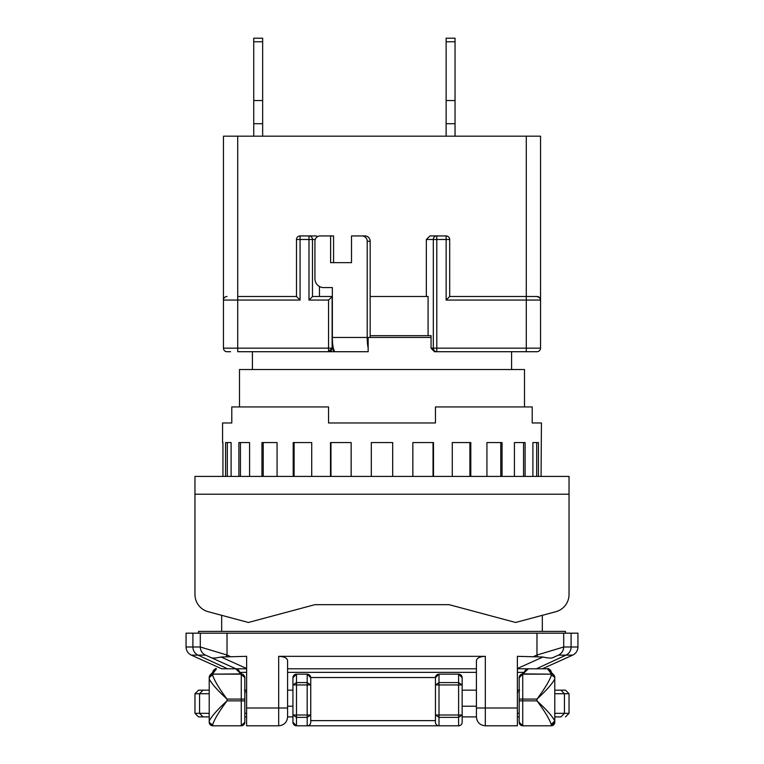 <?xml version="1.0" encoding="UTF-8"?>
<svg xmlns="http://www.w3.org/2000/svg" width="764" height="764" viewBox="0 0 764 764"><rect width="100%" height="100%" fill="white"/><g stroke="black" fill="none" stroke-linecap="round" stroke-linejoin="round"><path stroke-width="1.15" d="M565.475 633.175L565.475 631.389L198.525 631.389L198.525 633.175M239.495 406.935L239.495 369.528L524.505 369.528L524.505 406.935M519.167 691.955L517.381 691.955L517.381 683.942L517.381 707.989L517.381 656.324L542.956 657.011C548.16 658.167 551.465 658.377 552.869 657.632L558.446 655.13L565.981 655.13L536.404 668.796L547.53 668.796L542.325 668.796L572.694 655.13C576.027 653.44 577.775 650.737 577.947 647.003L577.947 633.175L186.053 633.175L186.053 647.003C186.225 650.737 187.973 653.44 191.306 655.13L198.019 655.13C194.667 653.335 192.967 650.632 192.91 647.003L186.053 647.003M192.91 633.175L192.91 647.003L200.302 647.003L200.302 633.175M511.594 369.528L511.594 351.717M252.406 369.528L252.406 351.717M244.833 713.328L246.619 713.328L246.619 683.942L246.619 691.955L244.833 691.955M226.411 656.391L227.023 655.025L200.302 647.003A8.91 8.91 0 0 0 205.554 655.13L211.131 657.632C212.545 658.367 215.849 658.157 221.044 657.011L246.619 656.324L246.619 668.796L221.675 668.796L191.306 655.13M517.381 713.328L519.167 713.328L519.167 699.079L519.167 722.238A3.562 3.562 0 0 0 522.729 725.8L519.167 722.238A3.562 3.562 0 0 0 522.729 725.8L551.226 725.8A3.562 3.562 0 0 0 554.788 722.238L551.226 725.8A3.562 3.562 0 0 0 554.788 722.238L554.865 713.328L569.037 713.328L569.037 693.731L565.475 690.169L554.788 690.169L565.475 690.169M194.963 693.731L199.566 693.731L199.566 713.328L194.963 713.328L194.963 693.731L198.525 690.169L209.212 690.169L198.525 690.169M246.619 656.324L246.619 707.989L278.679 707.989L278.679 725.8C284.093 725.275 287.063 722.305 287.589 716.89L292.937 716.89L292.937 714.999L292.937 722.238A3.562 3.562 0 0 0 296.499 725.8L292.937 722.238A3.562 3.562 0 0 0 296.499 725.8L307.185 725.8A3.562 3.562 0 0 0 310.747 722.238L310.747 677.525L435.442 677.525L435.442 722.238A3.562 3.562 0 0 0 439.004 725.8L458.601 725.8A3.562 3.562 0 0 0 462.163 722.238L462.163 716.89L476.411 716.89C476.937 722.305 479.907 725.275 485.321 725.8L485.321 707.989L517.381 707.989L517.381 725.8L485.321 725.8M435.442 720.633L310.747 720.633M278.679 656.324C284.055 656.591 287.025 657.976 287.589 660.488L287.589 707.989L278.679 707.989L278.679 656.324L485.321 656.324L485.321 707.989L476.411 707.989L476.411 660.488C476.975 657.976 479.945 656.591 485.321 656.324M563.698 633.175L563.698 647.003L536.977 655.025L537.589 656.391M572.694 655.13L565.981 655.13C569.352 653.306 571.061 650.594 571.09 647.003L571.09 633.175M278.679 725.8L246.619 725.8L246.619 707.989M536.404 668.796L517.381 668.796L517.381 656.324M476.411 660.488L476.411 668.796L287.589 668.796L287.589 660.488M577.947 647.003L563.698 647.003A8.91 8.91 0 0 1 558.446 655.13C561.769 653.44 563.517 650.727 563.698 647.003A8.91 8.91 0 0 1 558.446 655.13L552.869 657.632M287.589 716.89L287.589 668.796M476.411 707.989L476.411 716.89M211.131 657.632L235.933 668.796L205.554 655.13L198.019 655.13L227.596 668.796M547.664 668.863A3.562 3.562 180 0 1 551.226 672.33A3.562 3.562 175.7 0 0 547.673 669.054L551.226 673.657L553.231 674.268L551.226 672.425C549.583 669.245 548.351 668.032 547.53 668.796L527.914 668.796L524.352 672.358L517.381 672.358M246.619 672.358L239.648 672.358L236.086 668.796L221.675 668.796M203.033 716.89L209.212 716.89L198.525 716.89L203.033 716.89L199.566 713.328L209.135 713.328L209.212 716.498L209.155 713.633M212.774 673.657L212.774 673.886A3.562 3.562 180 0 0 209.212 677.448L210.768 674.278L212.774 673.657L216.327 669.054A3.562 3.562 -175.7 0 0 212.774 672.33L216.336 668.863M553.231 674.268L554.788 677.448A3.562 3.562 180 0 0 551.226 673.886L551.226 673.657M560.967 716.89L554.788 716.89L560.967 716.89L564.434 713.328L564.434 693.731L569.037 693.731M244.833 722.238L241.271 725.8A3.562 3.562 0 0 0 244.833 722.238L244.833 677.706L235.942 669.054A3.562 3.562 174.2 0 1 239.476 672.129L235.933 668.863M528.067 668.863L524.524 672.139A3.562 3.562 -174.2 0 1 528.058 669.054L522.729 674.144L551.226 674.144L551.226 675.567C549.287 681.154 544.531 688.985 536.977 699.079C546.422 690.427 552.362 683.713 554.788 678.929A3.562 3.362 180 0 0 551.226 675.567M519.625 690.169L517.381 690.169M476.411 690.169L462.163 690.169M246.619 690.169L244.375 690.169M292.937 690.169L287.589 690.169M517.381 716.89L519.167 716.89M244.833 716.89L246.619 716.89M244.833 700.865L241.271 700.865L241.271 725.8L212.774 725.8L209.212 722.238A3.562 3.562 0 0 0 212.774 725.8L212.774 724.377C214.713 718.79 219.469 710.95 227.023 700.865C217.578 709.508 211.638 716.231 209.212 721.015L209.212 721.015A3.562 3.362 0 0 0 212.774 724.377M209.212 677.448L209.212 722.238M554.788 722.238L554.788 677.448M476.411 706.203L462.163 706.203M292.937 706.203L287.589 706.203M462.163 722.238L462.163 714.999L458.601 717.358L458.601 725.8M240.822 673.915A3.562 3.553 -63.8 0 1 242.389 674.278A3.562 3.553 -62.2 0 0 240.755 673.886L212.774 674.144L241.271 674.144L241.271 699.079L244.833 699.079M522.729 725.8L522.729 700.865L536.977 700.865C544.531 710.95 549.287 718.79 551.226 724.377L554.788 721.015C552.362 716.231 546.422 709.508 536.977 700.865L536.977 699.079L522.729 699.079L522.729 674.144L519.167 677.706L519.167 699.079L522.729 699.079L522.729 700.865L519.167 700.865M435.442 677.706L439.004 674.144A3.562 3.562 0 0 0 435.442 677.706M458.601 674.144L462.163 677.706A3.562 3.562 0 0 0 458.601 674.144L458.601 682.586L462.163 684.945L462.163 677.706A3.562 3.562 0 0 0 458.601 674.144L439.004 674.144L439.004 717.358L435.442 714.999L435.442 712.43M296.499 725.8L296.499 714.999L310.747 714.999L307.185 717.358L307.185 725.8L439.004 725.8L439.004 717.358L458.601 717.358L458.601 684.945L435.442 684.945L439.004 682.586L458.601 682.586L458.601 684.945L462.163 684.945L462.163 714.999L435.442 714.999M239.447 672.091L242.417 674.297A3.562 3.553 -62.2 0 1 242.599 674.402A3.562 3.553 -63.8 0 0 242.389 674.278C243.133 675.672 242.35 671.986 244.833 677.706A3.562 3.562 0 0 0 241.271 674.144M522.729 674.144A3.562 3.562 0 0 0 519.167 677.706C521.65 671.986 520.867 675.663 521.611 674.278A3.562 3.553 62.2 0 1 523.244 673.886L551.226 674.144A3.562 3.562 0 0 1 554.788 677.706A3.562 3.562 0 0 0 551.226 674.144M212.774 674.144A3.562 3.562 0 0 0 209.212 677.706A3.562 3.562 0 0 1 212.774 674.144L212.774 675.567A3.562 3.362 180 0 0 209.212 678.929C211.638 683.713 217.578 690.427 227.023 699.079C219.469 688.985 214.713 681.154 212.774 675.567M292.937 677.706L292.937 684.945L296.499 682.586L296.499 674.144A3.562 3.562 0 0 0 292.937 677.706L296.499 674.144L307.185 674.144L307.185 717.358L296.499 717.358L292.937 714.999L296.499 714.999L296.499 684.945L292.937 684.945L292.937 714.999M307.185 674.144L310.747 677.706A3.562 3.562 0 0 0 307.185 674.144A3.562 3.562 0 0 1 310.747 677.706M307.185 682.586L310.747 684.945L296.499 684.945L296.499 682.586L307.185 682.586M230.585 351.717L227.023 351.717A3.562 3.562 0 0 1 223.46 348.155A3.562 3.562 0 0 0 227.023 351.717M329.551 351.717L333.314 351.717L333.314 347.964A14.249 2.961 -90 0 1 332.942 345.977L332.942 348.155L329.551 351.717L328.558 351.717L332.12 348.155L328.558 348.155L328.558 300.061L332.35 296.499L332.35 287.589L323.64 287.589A8.91 8.71 90 0 1 314.93 278.679L314.93 241.271A5.348 5.224 90 0 1 320.154 235.933L330.611 235.933L330.611 262.654L351.516 262.654L351.516 235.933L361.974 235.933A5.348 5.224 90 0 1 367.207 241.271L367.207 337.468A14.249 2.961 90 0 0 368.162 347.964L368.162 337.468L431.058 337.468M533.415 351.717L526.291 351.717L533.415 351.717M536.977 351.717A3.562 3.562 0 0 0 540.54 348.155A3.562 3.562 0 0 1 536.977 351.717L434.449 351.717L431.058 348.155L431.058 335.683L370.168 335.683M368.162 351.717L333.314 351.717L368.162 351.717L368.162 347.964M335.32 351.717A14.249 2.961 -90 0 1 333.314 347.964M332.35 296.499L332.35 337.468A14.249 2.961 90 0 0 332.942 345.977M370.168 337.468L370.168 241.271A5.348 5.224 -90 0 0 364.934 235.933L361.974 235.933M330.611 262.654L333.572 262.654L333.572 235.933L330.611 235.933M227.023 296.499A3.562 3.562 0 0 0 223.46 300.061L237.709 300.061L237.709 296.499L296.499 296.499L300.061 300.061L237.709 300.061L237.709 348.155L328.558 348.155L328.558 351.717A3.562 3.562 0 0 0 332.12 348.155L332.12 296.499L312.638 296.499L308.99 300.061L308.99 239.495L315.226 239.495M319.447 286.49L319.447 296.499M370.168 296.499L428.079 296.499L428.079 335.683M237.709 296.499L237.709 136.173L540.54 136.173L540.54 300.061A3.562 3.562 0 0 0 536.977 296.499L526.291 296.499L536.977 296.499L539.68 297.731L540.54 300.061L540.54 348.155L526.291 348.155L526.291 300.061L446.128 300.061L446.128 239.495L449.69 239.495A3.562 3.562 0 0 0 446.128 235.933L436.798 235.933A3.562 3.486 90 0 0 433.312 239.495L433.312 348.155L431.058 348.155M315.809 235.933L300.061 235.933L315.809 235.933L317.795 236.506M426.341 239.495L436.798 239.495L436.798 235.933L429.979 235.933L426.341 239.495L426.341 296.499M526.291 136.173L526.291 296.499L449.69 296.499L449.69 239.495A3.562 3.562 0 0 0 446.128 235.933L446.128 239.495L436.798 239.495L436.798 348.155L433.312 348.155A3.562 3.486 90 0 0 436.798 351.717L436.798 348.155L526.291 348.155L526.291 351.717M237.709 136.173L223.46 136.173L223.46 348.155L237.709 348.155L237.709 351.717L328.558 351.717A3.562 3.562 0 0 0 332.12 348.155L332.942 348.155M312.476 296.575L312.476 239.495A3.562 3.486 -90 0 0 308.99 235.933L308.99 239.495L300.061 239.495L300.061 235.933A3.562 3.562 0 0 0 296.499 239.495L296.499 296.499M449.69 296.499L446.128 300.061M446.128 38.2L455.038 38.2L446.128 38.2L455.038 38.2L446.128 38.2L455.038 38.2L446.128 38.2L446.128 136.173M455.038 38.2L455.038 136.173M253.743 100.542L262.654 100.542L262.654 38.2L253.743 38.2L262.654 38.2L253.743 38.2L253.743 136.173M262.654 100.542L262.654 136.173M446.128 123.701L455.038 123.701M446.128 100.542L455.038 100.542M253.743 123.701L262.654 123.701M231.788 422.969L222.572 422.969L231.788 422.969L231.788 406.935L328.558 406.935L328.558 422.969L435.442 422.969L435.442 406.935L532.212 406.935L532.212 422.969L541.428 422.969L541.074 476.411M222.572 422.969L222.572 442.566M222.926 476.411L222.926 442.566L222.926 476.411M231.11 476.411L231.11 442.566L225.581 442.566L225.581 476.411M249.58 476.411L249.58 442.566L238.893 442.566L238.893 476.411M277.074 476.411L277.074 442.566L261.966 442.566L261.966 476.411M311.722 476.411L311.722 442.566L293.204 442.566L293.204 476.411M351.153 476.411L351.153 442.566L330.506 442.566L330.506 476.411M392.686 476.411L392.686 442.566L371.314 442.566L371.314 476.411M433.494 476.411L433.494 442.566L412.846 442.566L412.846 476.411M470.796 476.411L470.796 442.566L452.278 442.566L452.278 476.411M502.034 476.411L502.034 442.566L486.926 442.566L486.926 476.411M525.107 476.411L525.107 442.566L514.42 442.566L514.42 476.411M538.419 476.411L538.419 442.566L532.89 442.566L532.89 476.411M541.428 422.969L532.212 422.969M569.037 497.784L569.037 594.497L569.037 476.411L194.963 476.411L194.963 594.497L194.963 497.784M221.675 631.389L221.675 615.326L208.161 611.697L248.395 622.479L314.883 604.668L449.117 604.668L515.604 622.479L555.839 611.697A17.811 17.811 0 0 0 569.037 594.497M208.161 611.697A17.811 17.811 0 0 1 194.963 594.497M227.309 476.411L227.309 442.566L231.11 442.566M240.44 476.411L240.44 442.566L249.58 442.566M263.227 476.411L263.227 442.566L277.074 442.566M294.102 476.411L294.102 442.566L311.722 442.566M330.965 476.411L330.965 442.566L351.153 442.566M412.846 442.566L433.035 442.566L433.035 476.411M452.278 442.566L469.898 442.566L469.898 476.411M486.926 442.566L500.773 442.566L500.773 476.411M514.42 442.566L523.56 442.566L523.56 476.411M532.89 442.566L536.691 442.566L536.691 476.411M534.074 656.324L536.977 655.025L536.977 633.175M227.023 633.175L227.023 655.025L229.926 656.324M517.381 668.519L542.956 657.011M221.044 657.011L246.619 668.519M560.967 690.169L564.434 693.731L554.788 693.731M209.212 693.731L199.566 693.731L203.033 690.169M287.589 672.358L476.411 672.358M523.178 673.915A3.562 3.553 63.8 0 0 521.373 674.411A3.562 3.553 62.2 0 1 521.583 674.297L524.553 672.091M551.226 724.377L551.226 725.8M241.271 700.865L241.271 699.079L227.023 699.079L227.023 700.865L241.271 700.865M332.35 337.468L367.207 337.468M370.168 241.271L367.207 241.271M328.558 300.061L308.99 300.061M300.061 235.933A3.562 3.562 0 0 0 296.499 239.495L300.061 239.495L300.061 300.061M526.291 296.499L526.291 300.061L540.54 300.061M455.038 41.762L446.128 41.762M262.654 41.762L253.743 41.762M194.963 494.222L569.037 494.222M542.325 631.389L542.325 615.326M216.47 668.796C215.649 668.032 214.417 669.245 212.774 672.425L210.768 674.268M194.963 713.328L198.525 716.89M569.037 713.328L565.475 716.89M554.788 716.498L554.855 713.509"/></g></svg>
